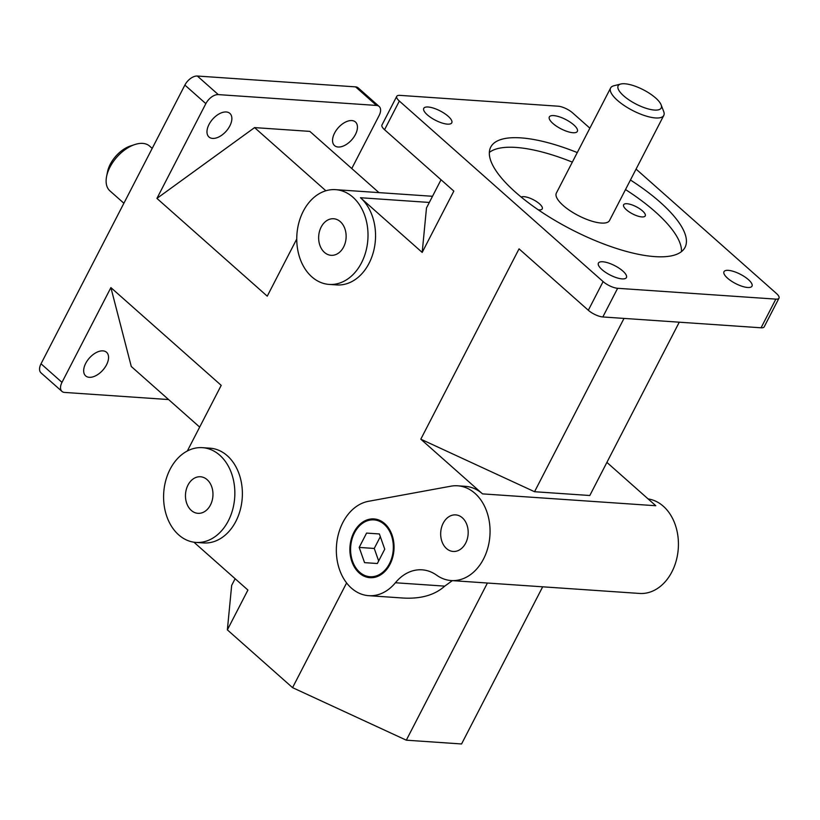 <?xml version="1.0" encoding="UTF-8"?>
<svg xmlns="http://www.w3.org/2000/svg" width="820" height="820" viewBox="0 0 820 820"><rect width="100%" height="100%" fill="white"/><g stroke="black" fill="none" stroke-linecap="round" stroke-linejoin="round"><path stroke-width="1.23" d="M474.985 493.363A47.488 35.568 93.9 0 1 487.869 547.78A47.488 35.568 93.9 0 1 451.184 580.55A47.488 35.568 93.9 0 1 436.64 575.189A47.488 35.568 -86.1 0 0 422.095 569.828A47.488 35.568 -86.1 0 0 395.404 582.753A47.488 35.568 93.9 0 1 368.723 595.679A47.488 35.568 93.9 0 1 336.333 550.343A47.488 35.568 93.9 0 1 368.487 501.307L450.959 486.178A47.488 35.568 93.9 0 1 457.673 485.799A47.488 35.568 93.9 0 1 474.985 493.363M451.184 580.55L639.549 593.444A47.488 35.568 -86.1 0 0 676.233 560.675A47.488 35.568 -86.1 0 0 663.339 506.247A47.488 35.568 -86.1 0 0 648.107 498.919M521.243 197.097A12.156 4.028 -152.7 0 1 524.011 196.677A12.156 4.028 -152.7 0 1 536.68 201.679A12.156 4.028 -152.7 0 1 542.266 208.854A12.156 4.028 -152.7 0 1 538.279 209.817M626.982 203.729A12.156 4.028 -152.7 0 1 639.651 208.731A12.156 4.028 -152.7 0 1 645.237 215.906A12.156 4.028 -152.7 0 1 632.589 213.907A12.156 4.028 -152.7 0 1 623.63 204.754A12.156 4.028 -152.7 0 1 626.982 203.729M681.481 251.607A109.316 36.224 27.3 0 0 625.506 189.563M572.339 162.124A109.316 36.224 27.3 0 0 489.345 152.438M630.436 180.01A109.316 36.224 -152.7 0 1 685.028 247.384A109.316 36.224 -152.7 0 1 654.883 256.619A109.316 36.224 -152.7 0 1 540.954 211.632A109.316 36.224 -152.7 0 1 490.739 147.108A109.316 36.224 -152.7 0 1 577.27 152.571M620.801 84.019L613.903 85.762A29.909 9.912 27.3 0 0 610.613 87.986A29.909 9.912 27.3 0 0 624.358 105.636A29.909 9.912 27.3 0 0 655.528 117.947A29.909 9.912 27.3 0 0 663.78 115.425A29.909 9.912 27.3 0 0 663.677 111.458L661.104 104.816A24.221 8.026 -152.7 0 1 635.982 104.048A24.221 8.026 -152.7 0 1 620.801 84.019A24.221 8.026 -152.7 0 1 624.819 83.773A24.221 8.026 -152.7 0 1 646.467 91.502A24.221 8.026 -152.7 0 1 661.104 104.816M663.78 115.425L609.526 220.529A29.909 9.912 -152.7 0 1 601.285 223.05A29.909 9.912 -152.7 0 1 570.105 210.74A29.909 9.912 -152.7 0 1 556.36 193.079L610.613 87.986M123.892 203.247L109.911 190.865A29.909 17.169 -48.5 0 1 106.59 176.474A29.909 17.169 -48.5 0 1 134.9 144.525A29.909 17.169 -48.5 0 1 142.69 143.397A29.909 17.169 -48.5 0 1 149.588 146.083L152.202 148.399M134.9 144.525L130.421 145.991A24.221 13.899 131.5 0 0 107.512 171.851L106.59 176.474M41.02 363.793A11.398 6.539 131.5 0 0 41 372.844L61.961 391.406A11.398 6.539 -48.5 0 1 61.982 382.366L41.02 363.793L184.879 85.075L205.84 103.648A11.398 6.539 -48.5 0 1 218.304 94.607L197.343 76.034A11.398 6.539 131.5 0 0 184.879 85.075M168.592 399.555L64.585 392.431A11.398 6.539 -48.5 0 1 61.961 391.406M355.572 86.869L376.534 105.442A11.398 6.539 -48.5 0 1 379.158 106.467L358.196 87.894A11.398 6.539 131.5 0 0 355.572 86.869L197.343 76.034M379.158 106.467A11.398 6.539 -48.5 0 1 379.127 115.517L351.77 168.53M396.757 96.329L381.966 124.999A11.398 3.772 27.3 0 0 384.559 129.714L399.35 101.044A11.398 3.772 -152.7 0 1 396.757 96.329A11.398 3.772 -152.7 0 1 399.904 95.366L558.123 106.2A11.398 3.772 -152.7 0 1 572.647 112.904L589.867 128.166M636.074 169.104L776.407 293.457A11.398 3.772 -152.7 0 1 779 298.162A11.398 3.772 -152.7 0 1 775.853 299.126L617.634 288.302A11.398 3.772 -152.7 0 1 603.11 281.588L588.319 310.257A11.398 3.772 27.3 0 0 602.833 316.961L617.634 288.302M775.853 299.126L761.062 327.795A11.398 3.772 27.3 0 0 764.199 326.832L779 298.162M457.673 485.799L465.206 486.311A47.488 35.568 93.9 0 1 482.519 493.876L655.805 505.735L606.892 462.398M399.35 101.044L603.11 281.588M447.433 124.138A15.764 5.227 -152.7 0 1 431.002 117.649A15.764 5.227 -152.7 0 1 423.755 108.342A15.764 5.227 -152.7 0 1 440.166 110.925A15.764 5.227 -152.7 0 1 451.779 122.805A15.764 5.227 -152.7 0 1 447.433 124.138M747.655 287.482A15.764 5.227 -152.7 0 1 731.225 280.993A15.764 5.227 -152.7 0 1 723.978 271.697A15.764 5.227 -152.7 0 1 740.388 274.28A15.764 5.227 -152.7 0 1 752.001 286.159A15.764 5.227 -152.7 0 1 747.655 287.482M622.083 278.892A15.764 5.227 -152.7 0 1 605.652 272.404A15.764 5.227 -152.7 0 1 598.405 263.097A15.764 5.227 -152.7 0 1 614.816 265.69A15.764 5.227 -152.7 0 1 626.429 277.56A15.764 5.227 -152.7 0 1 622.083 278.892M573.006 132.727A15.764 5.227 -152.7 0 1 556.575 126.239A15.764 5.227 -152.7 0 1 549.328 116.932A15.764 5.227 -152.7 0 1 565.739 119.525A15.764 5.227 -152.7 0 1 577.352 131.395A15.764 5.227 -152.7 0 1 573.006 132.727M187.339 450.979L221.215 385.359L110.895 287.605L61.982 382.366M202.468 447.669L210.002 448.181A47.488 35.568 93.9 0 1 227.304 455.746A47.488 35.568 93.9 0 1 240.188 510.163A47.488 35.568 93.9 0 1 203.514 542.942L195.98 542.42A47.488 35.568 93.9 0 1 163.733 492.615A47.488 35.568 93.9 0 1 202.468 447.669A47.488 35.568 93.9 0 1 219.77 455.223A47.488 35.568 93.9 0 1 232.654 509.65A47.488 35.568 93.9 0 1 195.98 542.42M235.125 578.715L231.66 585.418L227.365 629.873L247.917 590.051L193.909 542.194M227.365 629.873L292.566 687.652L406.31 740.183L461.568 743.966L542.676 586.812M346.604 582.948L292.566 687.652M588.319 310.257L519.039 248.87L420.803 439.192L482.519 493.876M429.331 202.448L360.472 197.733L422.187 252.416L453.839 191.101L384.559 129.714M360.472 197.733A47.488 35.568 93.9 0 1 373.356 252.16A47.488 35.568 93.9 0 1 336.682 284.93L329.148 284.417A47.488 35.568 93.9 0 1 296.901 234.602A47.488 35.568 93.9 0 1 335.636 189.656A47.488 35.568 93.9 0 1 352.938 197.22A47.488 35.568 93.9 0 1 365.822 251.637A47.488 35.568 93.9 0 1 329.148 284.417M205.84 103.648L156.927 198.409L267.248 296.163L296.758 238.989M370.261 577.69A29.448 22.048 93.9 0 1 359.847 573.026A29.448 22.048 93.9 0 1 351.811 539.488A29.448 22.048 93.9 0 1 374.289 518.947M359.631 572.186A28.495 21.34 -86.1 0 0 393.251 549.759A28.495 21.34 -86.1 0 0 363.004 522.955A28.495 21.34 -86.1 0 0 359.631 572.186M359.221 572.985A29.448 22.048 93.9 0 1 351.237 539.242A29.448 22.048 93.9 0 1 373.971 518.927A29.448 22.048 93.9 0 1 393.959 549.81A29.448 22.048 93.9 0 1 369.953 577.68A29.448 22.048 93.9 0 1 359.221 572.985M379.363 533.953L384.744 549.174L377.343 563.524L364.562 562.643L359.18 547.422L366.581 533.082L379.363 533.953L366.581 533.082M380.326 536.68L374.248 548.457L378.666 560.952M359.18 547.422L374.248 548.457M364.562 562.643L377.343 563.524M462.367 517.809A18.327 13.725 93.9 0 1 467.338 538.812A18.327 13.725 93.9 0 1 453.183 551.46A18.327 13.725 93.9 0 1 440.729 532.241A18.327 13.725 93.9 0 1 455.684 514.888A18.327 13.725 93.9 0 1 462.367 517.809M406.31 740.183L487.418 583.03M156.927 198.409L254.579 127.602L325.878 190.773M254.579 127.602L309.837 131.385L378.953 192.618M110.895 287.605L131.282 366.499L199.67 427.097M679.257 322.198L589.805 495.505L534.548 491.723L623.999 318.416M761.062 327.795L602.833 316.961M441.037 179.754L426.482 207.962L422.187 252.416M340.32 221.666A18.327 13.725 93.9 0 1 345.292 242.669A18.327 13.725 93.9 0 1 331.136 255.317A18.327 13.725 93.9 0 1 318.693 236.098A18.327 13.725 93.9 0 1 333.637 218.745A18.327 13.725 93.9 0 1 340.32 221.666M207.152 479.679A18.327 13.725 93.9 0 1 212.124 500.682A18.327 13.725 93.9 0 1 197.968 513.33A18.327 13.725 93.9 0 1 185.525 494.101A18.327 13.725 93.9 0 1 200.469 476.758A18.327 13.725 93.9 0 1 207.152 479.679M452.353 580.632L444.747 586.136C434.784 595.043 420.947 599.02 403.255 598.047L368.723 595.679M534.548 491.723L420.803 439.192M226.248 111.971A15.764 9.051 -48.5 0 1 229.877 113.396A15.764 9.051 -48.5 0 1 226.197 131.19A15.764 9.051 -48.5 0 1 208.967 136.991A15.764 9.051 -48.5 0 1 210.637 121.76A15.764 9.051 -48.5 0 1 226.248 111.971M351.821 120.571A15.764 9.051 -48.5 0 1 355.449 121.985A15.764 9.051 -48.5 0 1 351.77 139.789A15.764 9.051 -48.5 0 1 334.539 145.591A15.764 9.051 -48.5 0 1 336.21 130.359A15.764 9.051 -48.5 0 1 351.821 120.571M102.941 350.868A15.764 9.051 -48.5 0 1 106.569 352.292A15.764 9.051 -48.5 0 1 102.889 370.086A15.764 9.051 -48.5 0 1 85.659 375.888A15.764 9.051 -48.5 0 1 87.33 360.656A15.764 9.051 -48.5 0 1 102.941 350.868M376.534 105.442L218.304 94.607M444.747 586.136L395.404 582.753M432.509 196.287L335.636 189.656"/></g></svg>
